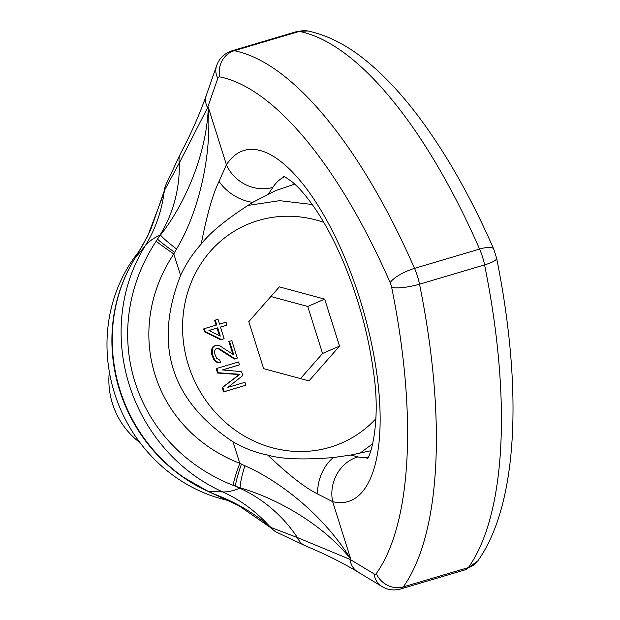 <?xml version="1.0" encoding="UTF-8"?>
<svg xmlns="http://www.w3.org/2000/svg" width="620" height="620" viewBox="0 0 620 620"><rect width="100%" height="100%" fill="white"/><g stroke="black" fill="none" stroke-linecap="round" stroke-linejoin="round"><path stroke-width="0.93" d="M228.904 500.666A152.582 141.228 -113.4 0 1 116.552 399.195A152.582 141.228 -113.4 0 1 139.423 250.906M370.814 450.74L350.773 455.034L333.219 457.575C303.141 459.963 281.317 459.133 267.747 455.08C255.921 452.724 244.35 448.307 233.027 441.828C170.911 400.613 153.427 345.154 180.567 275.443C186.093 263.616 192.975 253.162 201.221 244.078C210.25 232.314 227.424 218.403 252.743 202.353L275.373 190.72L294.702 184.117M268.445 193.921L272.885 187.356A36.619 32.325 -146.8 0 1 226.424 164.742A183.094 68.882 73.5 0 1 359.709 298.507A183.094 68.882 73.5 0 1 332.653 501.657L317.587 493.962C305.242 487.909 288.633 474.951 267.747 455.08M367.807 457.389A146.475 55.11 73.5 0 1 357.872 456.886L350.773 455.034M252.743 202.353A36.619 25.559 -147.6 0 1 219.031 181.381L226.424 164.742L208.335 107.384C212.203 164.967 194.378 219.891 176.53 248.992A24.413 2 -143.1 0 1 160.502 234.996C181.954 208.25 206.266 158.433 208.335 107.384L207.576 107.709L179.32 162.913L164.664 190.03A21.359 6.448 -168.5 0 1 164.587 188.899L163.99 191.696A21.359 6.75 -167.6 0 0 164.029 192.812L164.664 190.03A21.359 17.275 21.5 0 1 165.641 185.318L165.641 185.318A21.359 21.359 0 0 0 164.587 188.899M201.221 244.078C206.77 215.326 212.706 194.432 219.031 181.381M357.872 456.886A36.619 33.123 104 0 0 332.653 501.657L350.742 559.023C321.757 512.407 276.132 479.183 244.885 465.775L239.808 463.318A24.413 2.263 110.7 0 0 233.228 485.382C133.13 445.772 97.092 330.964 156.217 241.126L159.906 235.251A134.269 124.279 66.6 0 0 179.32 162.913A21.359 16.322 28.1 0 1 180.498 153.613A21.359 16.322 28.1 0 0 180.498 153.613L180.498 153.613C191.208 133.44 199.834 113.917 206.383 95.054L206.383 95.054A21.359 17.538 19.2 0 0 207.576 107.709L217.814 78.352A9.153 3.441 -106.5 0 1 219.736 76.88A369.249 138.919 -106.5 0 1 390.158 282.627A9.153 3.441 -106.5 0 1 391.662 287.37A369.249 138.919 -106.5 0 1 376.325 573.515A9.153 3.441 -106.5 0 1 374.046 573.857L349.974 559.349L350.742 559.023C320.873 521.9 273.04 497.124 240.242 487.909L233.228 485.382M233.027 441.828L239.808 463.318C153.287 429.629 122.434 331.328 173.794 253.952L176.53 248.992M333.219 457.575A36.619 26.893 108.7 0 0 317.587 493.962M374.046 573.857A21.359 18.298 -58.9 0 0 381.99 586.528L357.926 572.012A21.359 18.298 -58.9 0 1 349.982 559.349L297.461 537.602A134.269 124.279 66.6 0 0 239.653 488.173L240.242 487.909A24.413 3.177 107.7 0 1 244.885 465.775M305.474 545.864L305.474 545.864A21.359 17.073 -67.6 0 1 297.461 537.602L271.072 527.504L268.987 525.698A21.359 8.207 131.7 0 0 269.94 527.155L271.978 529.007A21.359 7.921 -47.4 0 1 271.072 527.504A21.359 18.034 -61.2 0 0 276.171 532.014L305.474 545.864C325.097 554.009 342.581 562.728 357.926 572.012M241.436 464.147A24.413 2.55 109.7 0 0 235.499 486.227A170.888 158.17 -113.4 0 0 239.653 488.173A305.164 81.081 -65.8 0 1 222.751 491.939A166.253 153.884 -113.4 0 1 145.173 245.884A138.911 128.573 66.6 0 0 164.029 192.812L147.692 236.119L135.067 258.129A157.674 145.94 -113.4 0 0 208.646 491.482L222.751 491.939A138.911 128.573 66.6 0 1 268.987 525.698C238.995 501.348 217.574 496.217 208.646 491.482A21.359 5.673 114.2 0 1 208.026 491.342L238.661 505.61L269.94 527.155M180.567 275.443L173.794 253.952A24.413 0.992 -145.9 0 1 156.217 241.126M109.337 371.829A73.237 67.789 66.6 0 0 139.996 442.657M263.624 368.644L308.985 380.889L339.528 346.131L324.702 299.127L279.341 286.874L248.806 321.64L263.624 368.644M222.596 369.954L239.444 364.87L238.529 361.964L216.845 368.396L218.217 372.752L239.886 374.279L222.805 387.291L224.177 391.654L245.861 385.221L244.947 382.315L227.873 387.376L242.808 375.534L241.583 371.651L222.371 369.931L239.444 364.87M216.845 368.396L216.21 368.668L217.581 373.031L239.25 374.55L222.162 387.57L223.541 391.933L245.861 385.221M216.024 348.587L218.55 348.897L234.36 359.042L237.305 358.081L231.803 340.636L229.501 341.318L233.779 354.888L219.806 345.782L218.116 345.224L216.117 345.286L213.505 346.596L212.265 349.083L212.412 354.338L214.551 359.53L216.085 361.197L218.542 362.591L220.542 362.522L219.774 360.104L216.706 358.36L214.869 354.136L214.567 351.579L215.031 349.851L217.031 348.2L219.185 348.618L234.996 358.771L237.305 358.081M229.501 341.318L228.858 341.597L232.864 354.299M215.194 345.565L212.862 346.867L211.629 349.354L211.776 354.617L213.915 359.809L215.45 361.476L217.907 362.863L220.542 362.522M204.313 328.654L203.678 328.925L204.592 331.839L220.72 339.776L224.122 338.675L220.456 327.042L226.912 325.128L225.998 322.222L219.534 324.136L218.008 319.292L215.241 320.114L216.767 324.958L204.313 328.654L205.228 331.56L221.356 339.497L224.122 338.675M220.48 327.12L226.912 325.128M215.241 320.114L214.605 320.385L216.109 325.151M209.033 330.522L217.047 328.143L219.426 335.676M324.702 299.127L307.737 306.466L270.878 296.515M339.528 346.131L322.563 353.478L307.737 306.466M300.491 378.595L322.563 353.478M223.541 391.933L224.177 391.654M222.162 387.57L222.805 387.291M239.25 374.55L239.886 374.279M217.581 373.031L218.217 372.752M220.286 336.102L208.917 330.468L217.69 327.864L220.286 336.102M234.36 359.042L234.996 358.771M218.55 348.897L219.185 348.618M216.396 348.471L217.031 348.2M217.907 362.863L218.542 362.591M215.45 361.476L216.085 361.197M213.915 359.809L214.551 359.53M212.389 356.554L213.024 356.275M211.776 354.617L212.412 354.338M211.319 351.571L211.955 351.292M211.629 349.354L212.265 349.083M212.862 346.867L213.505 346.596M204.592 331.839L205.228 331.56M220.72 339.776L221.356 339.497M217.047 328.143L217.69 327.864M465.604 569.702A30.52 11.478 -106.5 0 0 468.356 567.595A21.359 18.988 35.5 0 0 477.749 560.991L465.604 569.702L400.543 589A30.52 11.478 -106.5 0 0 403.302 586.892L468.356 567.595A390.608 146.956 -106.5 0 0 484.577 264.895L419.523 284.192A30.52 11.478 -106.5 0 0 414.532 268.367L479.586 249.07A390.608 146.956 -106.5 0 0 299.297 31.419L234.244 50.716A30.52 11.478 -106.5 0 0 231.942 50.794L297.003 31.496A30.52 11.478 -106.5 0 1 299.297 31.419A21.359 19.414 -78.8 0 1 307.915 31L297.003 31.496M390.158 282.627A21.359 6.247 156.3 0 1 414.532 268.367A390.608 146.956 -106.5 0 0 234.244 50.716A21.359 19.414 101.2 0 0 219.736 76.88M477.749 560.991C518.56 503.735 522.699 387.639 496.62 258.199A21.359 4.518 -11.5 0 1 484.577 264.895A30.52 11.478 -106.5 0 0 479.586 249.07A21.359 6.247 -23.7 0 1 493.76 249.131C471.68 198.811 447.353 155.636 420.786 119.598C403.031 95.581 384.896 76.02 366.397 60.938C347.285 45.198 327.786 35.224 307.915 31M376.325 573.515A21.359 18.988 -144.5 0 0 403.302 586.892A390.608 146.956 -106.5 0 0 419.523 284.192A21.359 4.518 168.5 0 1 391.662 287.37M207.801 491.218A156.845 145.173 -113.4 0 1 181.815 476.331A156.845 145.173 -113.4 0 1 113.413 318.293C116.467 296.577 123.628 276.597 134.897 258.37A21.359 6.804 -148.1 0 1 135.067 258.129L145.173 245.884A305.164 97.239 31.9 0 1 159.906 235.251A170.888 158.17 -113.4 0 0 157.581 239.119A24.413 1.31 -145 0 0 174.654 252.332M272.885 187.356A146.475 55.11 73.5 0 1 284.58 176.824M206.383 95.054L216.613 65.697A21.359 17.538 19.2 0 0 217.814 78.352M323.772 222.379A119.017 110.158 66.6 0 0 258.408 220.48A119.017 110.158 66.6 0 0 188.449 365.242A119.017 110.158 66.6 0 0 329.918 447.291A119.017 110.158 66.6 0 0 375.914 418.709M283.224 176.297C283.495 175.871 286.487 177.746 292.183 181.924C298.662 187.155 306.055 195.68 314.363 207.522C324.593 222.379 334.219 240.397 343.255 261.594C358.383 297.825 368.466 334.63 373.496 372.023C381.734 425.8 368.691 461.28 366.947 458.575M216.613 65.697C219.232 58.35 224.339 53.382 231.942 50.794M381.99 586.528C387.748 589.953 393.933 590.775 400.543 589M271.978 529.007A21.359 21.359 0 0 0 276.14 531.999M181.815 476.331L208.026 491.342M134.897 258.362L142.135 246.218L150.652 229.881L163.99 191.696M165.641 185.318L180.498 153.613M496.62 258.199L493.76 249.131M359.678 453.414L372.829 443.641M312.232 204.492L279.651 200.679L247.527 205.476"/></g></svg>
